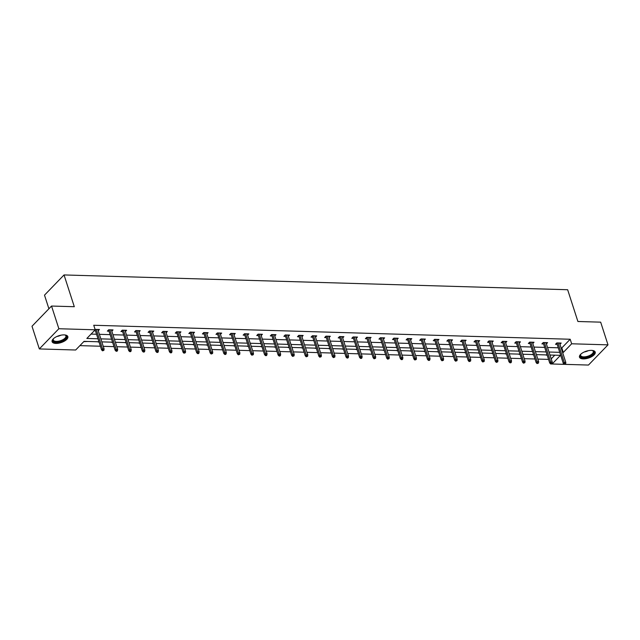 <?xml version="1.0" encoding="UTF-8"?>
<svg xmlns="http://www.w3.org/2000/svg" width="640" height="640" viewBox="0 0 640 640"><rect width="100%" height="100%" fill="white"/><g stroke="black" fill="none" stroke-linecap="round" stroke-linejoin="round"><path stroke-width="0.96" d="M64.096 334.896A8.264 3.6 -17.9 0 1 67.84 336.616A8.264 3.6 -17.9 0 1 64.352 341.16A8.264 3.6 -17.9 0 1 55.864 343.416A8.264 3.6 -17.9 0 1 52.112 341.696A8.264 3.6 -17.9 0 1 55.608 337.152A8.264 3.6 -17.9 0 1 64.096 334.896M591.472 350.376A8.264 3.6 -17.9 0 1 595.216 352.096A8.264 3.6 -17.9 0 1 591.72 356.64A8.264 3.6 -17.9 0 1 583.232 358.896A8.264 3.6 -17.9 0 1 579.488 357.176A8.264 3.6 -17.9 0 1 582.976 352.632A8.264 3.6 -17.9 0 1 591.472 350.376M48.904 308.768L44.504 295.144L64.04 274.944L567.648 289.728L577.904 321.496L600.672 322.16L608 344.856L588.464 365.056L565.144 364.368M564.216 364.344L552.12 363.992L560.488 355.336L549.968 355.024M551.976 363.544L552.12 363.992M79.904 345.632L100.408 346.232M103.256 346.32L113.992 346.632M116.832 346.72L127.568 347.032M130.416 347.12L141.152 347.432M144 347.512L154.728 347.832M157.576 347.912L168.312 348.232M171.16 348.312L181.888 348.624M184.736 348.712L195.472 349.024M198.32 349.112L209.048 349.424M211.896 349.504L222.632 349.824M225.48 349.904L236.208 350.224M239.056 350.304L249.792 350.624M252.64 350.704L263.376 351.016M266.216 351.104L276.952 351.416M279.8 351.504L290.536 351.816M293.384 351.896L304.112 352.216M306.96 352.296L317.696 352.616M320.544 352.696L331.272 353.008M334.12 353.096L344.856 353.408M347.704 353.496L358.432 353.808M361.28 353.896L372.016 354.208M374.864 354.288L385.592 354.608M388.44 354.688L399.176 355.008M402.024 355.088L412.76 355.4M415.6 355.488L426.336 355.8M429.184 355.888L439.92 356.2M442.76 356.28L453.496 356.6M456.344 356.68L467.08 357M469.928 357.08L480.656 357.392M483.504 357.48L494.24 357.792M497.088 357.88L507.816 358.192M510.664 358.28L521.4 358.592M524.248 358.672L534.976 358.992M537.824 359.072L548.56 359.392M98.976 341.792L84.04 341.352L75.672 350.008L39.328 348.936L58.864 328.736L95.208 329.8L86.84 338.456L98 338.784M58.864 328.736L51.536 306.048L32 326.248L39.328 348.936M111.808 331.16L113.032 329.904L108.68 329.776L107.36 331.136L109 331.184M138.968 331.96L140.192 330.696L135.84 330.568L134.52 331.936L136.16 331.984M166.136 332.752L167.352 331.496L163 331.368L161.68 332.736L163.32 332.784M193.296 333.552L194.512 332.296L190.16 332.168L188.84 333.528L190.48 333.576M220.456 334.352L221.672 333.088L217.32 332.96L216 334.328L217.64 334.376M247.616 335.144L248.832 333.888L244.48 333.76L243.16 335.128L244.8 335.176M274.776 335.944L275.992 334.68L271.64 334.56L270.32 335.92L271.96 335.968M301.936 336.744L303.152 335.48L298.8 335.352L297.48 336.72L299.12 336.768M329.096 337.536L330.312 336.28L325.96 336.152L324.64 337.512L326.288 337.56M356.256 338.336L357.48 337.072L353.12 336.944L351.8 338.312L353.448 338.36M383.416 339.136L384.64 337.872L380.288 337.744L378.968 339.112L380.608 339.16M410.576 339.928L411.8 338.672L407.448 338.544L406.128 339.904L407.768 339.952M437.736 340.728L438.96 339.464L434.608 339.336L433.288 340.704L434.928 340.752M464.896 341.528L466.12 340.264L461.768 340.136L460.448 341.504L462.088 341.552M492.064 342.32L493.28 341.064L488.928 340.936L487.608 342.296L489.248 342.344M519.224 343.12L520.44 341.856L516.088 341.728L514.768 343.096L516.408 343.144M546.384 343.912L547.6 342.656L543.248 342.528L541.928 343.896L543.568 343.944M91.072 334.088L96.536 334.248M99.384 334.328L110.12 334.648M112.96 334.728L123.696 335.04M126.544 335.128L137.28 335.44M140.12 335.528L150.856 335.84M153.704 335.92L164.44 336.24M167.288 336.32L178.016 336.64M180.864 336.72L191.6 337.032M194.448 337.12L205.176 337.432M208.024 337.52L218.76 337.832M221.608 337.92L232.336 338.232M235.184 338.312L245.92 338.632M248.768 338.712L259.496 339.032M262.344 339.112L273.08 339.424M275.928 339.512L286.664 339.824M289.504 339.912L300.24 340.224M303.088 340.312L313.824 340.624M316.672 340.704L327.4 341.024M330.248 341.104L340.984 341.424M343.832 341.504L354.56 341.816M357.408 341.904L368.144 342.216M370.992 342.304L381.72 342.616M384.568 342.696L395.304 343.016M398.152 343.096L408.88 343.416M411.728 343.496L422.464 343.808M425.312 343.896L436.048 344.208M438.888 344.296L449.624 344.608M452.472 344.696L463.208 345.008M466.048 345.088L476.784 345.408M479.632 345.488L490.368 345.808M493.216 345.888L503.944 346.2M506.792 346.288L517.528 346.6M520.376 346.688L531.104 347M533.952 347.08L544.688 347.4M547.536 347.48L558.264 347.8M561.112 347.88L561.816 347.904L570.192 339.248L93.744 325.264L95.208 329.8M559.96 344.312L561.184 343.056L556.832 342.928L555.512 344.288L557.152 344.336M532.8 343.52L534.024 342.256L529.664 342.128L528.344 343.496L529.992 343.544M505.64 342.72L506.856 341.456L502.504 341.328L501.184 342.696L502.832 342.744M478.48 341.92L479.696 340.664L475.344 340.536L474.024 341.896L475.672 341.944M451.32 341.128L452.536 339.864L448.184 339.736L446.864 341.104L448.504 341.152M424.16 340.328L425.376 339.072L421.024 338.944L419.704 340.304L421.344 340.352M397 339.528L398.216 338.272L393.864 338.144L392.544 339.512L394.184 339.56M369.84 338.736L371.056 337.472L366.704 337.344L365.384 338.712L367.024 338.76M342.68 337.936L343.896 336.68L339.544 336.552L338.224 337.912L339.864 337.96M315.52 337.144L316.736 335.88L312.384 335.752L311.064 337.12L312.704 337.168M288.352 336.344L289.576 335.08L285.224 334.952L283.904 336.32L285.544 336.368M261.192 335.544L262.416 334.288L258.064 334.16L256.744 335.52L258.384 335.568M234.032 334.752L235.256 333.488L230.904 333.36L229.584 334.728L231.224 334.776M206.872 333.952L208.096 332.688L203.736 332.56L202.416 333.928L204.064 333.976M179.712 333.152L180.928 331.896L176.576 331.768L175.256 333.128L176.904 333.176M152.552 332.36L153.768 331.096L149.416 330.968L148.096 332.336L149.744 332.384M125.392 331.56L126.608 330.296L122.256 330.168L120.936 331.536L122.576 331.584M98.232 330.76L99.448 329.504L95.08 329.392M95.416 330.784L94.288 330.752M51.536 306.048L74.304 306.712L64.04 274.944M570.192 339.248L571.656 343.784L608 344.856M547.12 354.944L536.392 354.624M533.544 354.544L522.808 354.232M519.96 354.144L509.232 353.832M506.384 353.744L495.648 353.432M492.8 353.344L482.072 353.032M479.224 352.952L468.488 352.632M465.64 352.552L454.904 352.232M452.064 352.152L441.328 351.84M438.48 351.752L427.744 351.44M424.904 351.352L414.168 351.04M411.32 350.952L400.584 350.64M397.736 350.56L387.008 350.24M384.16 350.16L373.424 349.84M370.576 349.76L359.848 349.448M357 349.36L346.264 349.048M343.416 348.96L332.688 348.648M329.84 348.568L319.104 348.248M316.256 348.168L305.528 347.848M302.68 347.768L291.944 347.456M289.096 347.368L278.36 347.056M275.52 346.968L264.784 346.656M261.936 346.568L251.2 346.256M248.352 346.176L237.624 345.856M234.776 345.776L224.04 345.456M221.192 345.376L210.464 345.064M207.616 344.976L196.88 344.664M194.032 344.576L183.304 344.264M180.456 344.184L169.72 343.864M166.872 343.784L156.144 343.464M153.296 343.384L142.56 343.064M139.712 342.984L128.976 342.672M126.136 342.584L115.4 342.272M112.552 342.184L101.816 341.872M562.584 352.416L563.288 352.44L571.656 343.784M100.848 338.864L111.584 339.184M114.432 339.264L125.16 339.584M128.008 339.664L138.744 339.976M141.592 340.064L152.32 340.376M155.168 340.464L165.904 340.776M168.752 340.864L179.48 341.176M182.328 341.256L193.064 341.576M195.912 341.656L206.648 341.976M209.488 342.056L220.224 342.368M223.072 342.456L233.808 342.768M236.648 342.856L247.384 343.168M250.232 343.256L260.968 343.568M263.816 343.648L274.544 343.968M277.392 344.048L288.128 344.368M290.976 344.448L301.704 344.76M304.552 344.848L315.288 345.16M318.136 345.248L328.864 345.56M331.712 345.64L342.448 345.96M345.296 346.04L356.024 346.36M358.872 346.44L369.608 346.752M372.456 346.84L383.192 347.152M386.032 347.24L396.768 347.552M399.616 347.64L410.352 347.952M413.2 348.032L423.928 348.352M426.776 348.432L437.512 348.752M440.36 348.832L451.088 349.144M453.936 349.232L464.672 349.544M467.52 349.632L478.248 349.944M481.096 350.024L491.832 350.344M494.68 350.424L505.408 350.744M508.256 350.824L518.992 351.136M521.84 351.224L532.576 351.536M535.416 351.624L546.152 351.936M549 352.024L559.736 352.336M551.216 358.872L554.792 355.168M87.88 341.464L83.728 341.672M99.08 342.128L97.112 341.736M112.664 342.528L110.688 342.136M126.24 342.92L124.272 342.528M139.824 343.32L137.848 342.928M153.4 343.72L151.432 343.328M166.984 344.12L165.016 343.728M180.56 344.52L178.592 344.128M194.144 344.912L192.176 344.528M207.72 345.312L205.752 344.92M221.304 345.712L219.336 345.32M234.888 346.112L232.912 345.72M248.464 346.512L246.496 346.12M262.048 346.912L260.072 346.52M275.624 347.304L273.656 346.912M289.208 347.704L287.232 347.312M302.784 348.104L300.816 347.712M316.368 348.504L314.392 348.112M329.944 348.904L327.976 348.512M343.528 349.304L341.56 348.912M357.104 349.696L355.136 349.304M370.688 350.096L368.72 349.704M384.264 350.496L382.296 350.104M397.848 350.896L395.88 350.504M411.432 351.296L409.456 350.904M425.008 351.688L423.04 351.296M438.592 352.088L436.616 351.696M452.168 352.488L450.2 352.096M465.752 352.888L463.776 352.496M479.328 353.288L477.36 352.896M492.912 353.688L490.944 353.296M506.488 354.08L504.52 353.688M520.072 354.48L518.104 354.088M533.648 354.88L531.68 354.488M547.232 355.28L545.264 354.888M561.816 347.904L563.288 352.44M556.728 343.032L563.304 363.4L564.256 362.416L557.976 342.96M564.776 363.824L564.248 364.376L565.648 363.856L564.776 363.824L564.256 362.416L565.824 362.464L559.536 343.008M563.304 363.4L564.248 364.376M565.648 363.856L565.824 362.464M543.144 342.632L549.728 363L550.68 362.016L544.392 342.56M551.192 363.432L550.664 363.976L551.536 364L552.064 363.456L551.192 363.432L550.68 362.016L552.248 362.064L545.96 342.608M549.728 363L550.664 363.976M552.064 363.456L552.248 362.064M529.568 342.232L536.144 362.608L537.096 361.624L530.808 342.16M537.616 363.032L537.088 363.576L538.488 363.056L537.616 363.032L537.096 361.624L538.664 361.664L532.376 342.208M536.144 362.608L537.088 363.576M538.488 363.056L538.664 361.664M592.208 350.424A7.152 3.112 -17.9 0 1 592.608 350.552A7.152 3.112 -17.9 0 1 593.984 352.216A7.152 3.112 -17.9 0 1 586.968 357.184A7.152 3.112 -17.9 0 1 580.24 355.6A7.152 3.112 -17.9 0 1 580.696 354.4A7.152 3.112 -17.9 0 1 580.944 354.064M580.88 354.144A6.624 2.88 162.1 0 0 580.608 355.024A6.624 2.88 162.1 0 0 580.664 355.488A6.624 2.88 162.1 0 0 587.344 356.352A6.624 2.88 162.1 0 0 593.328 351.888A6.624 2.88 162.1 0 0 593.272 351.416A6.624 2.88 162.1 0 0 592.312 350.456M579.408 356.688A8.208 3.576 162.1 0 0 587.88 357.416A8.208 3.576 162.1 0 0 595 351.96A8.208 3.576 162.1 0 0 594.992 351.648M64.84 334.944A7.152 3.112 -17.9 0 1 65.24 335.072A7.152 3.112 -17.9 0 1 66.616 336.736A7.152 3.112 -17.9 0 1 59.6 341.712A7.152 3.112 -17.9 0 1 52.872 340.12A7.152 3.112 -17.9 0 1 53.328 338.92A7.152 3.112 -17.9 0 1 53.576 338.584M53.512 338.672A6.624 2.88 162.1 0 0 53.24 339.544A6.624 2.88 162.1 0 0 53.296 340.008A6.624 2.88 162.1 0 0 59.976 340.872A6.624 2.88 162.1 0 0 65.96 336.408A6.624 2.88 162.1 0 0 65.904 335.944A6.624 2.88 162.1 0 0 64.944 334.976M52.04 341.208A8.208 3.576 162.1 0 0 60.512 341.936A8.208 3.576 162.1 0 0 67.632 336.488A8.208 3.576 162.1 0 0 67.624 336.176M515.984 341.832L522.568 362.208L523.52 361.224L517.232 341.768M524.032 362.632L523.504 363.176L524.904 362.656L524.032 362.632L523.52 361.224L525.08 361.272L518.8 341.808M522.568 362.208L523.504 363.176M524.904 362.656L525.08 361.272M502.408 341.44L508.984 361.808L509.936 360.824L503.648 341.368M510.456 362.232L509.928 362.776L510.8 362.808L511.328 362.256L510.456 362.232L509.936 360.824L511.504 360.872L505.216 341.408M508.984 361.808L509.928 362.776M511.328 362.256L511.504 360.872M488.824 341.04L495.408 361.408L496.352 360.424L490.072 340.968M496.872 361.832L496.344 362.384L497.744 361.856L496.872 361.832L496.352 360.424L497.92 360.472L491.64 341.016M495.408 361.408L496.344 362.384M497.744 361.856L497.92 360.472M475.248 340.64L481.824 361.008L482.776 360.024L476.488 340.568M483.296 361.432L482.768 361.984L484.168 361.464L483.296 361.432L482.776 360.024L484.344 360.072L478.056 340.616M481.824 361.008L482.768 361.984M484.168 361.464L484.344 360.072M461.664 340.24L468.248 360.608L469.192 359.632L462.912 340.168M469.712 361.04L469.184 361.584L470.584 361.064L469.712 361.04L469.192 359.632L470.76 359.672L464.48 340.216M468.248 360.608L469.184 361.584M470.584 361.064L470.76 359.672M448.088 339.84L454.664 360.216L455.616 359.232L449.328 339.768M456.136 360.64L455.608 361.184L457 360.664L456.136 360.64L455.616 359.232L457.184 359.272L450.896 339.816M454.664 360.216L455.608 361.184M457 360.664L457.184 359.272M434.504 339.44L441.088 359.816L442.032 358.832L435.752 339.376M442.552 360.24L442.024 360.784L443.424 360.264L442.552 360.24L442.032 358.832L443.6 358.88L437.32 339.416M441.088 359.816L442.024 360.784M443.424 360.264L443.6 358.88M420.928 339.048L427.504 359.416L428.456 358.432L422.168 338.976M428.976 359.84L428.448 360.384L429.312 360.416L429.84 359.864L428.976 359.84L428.456 358.432L430.024 358.48L423.736 339.016M427.504 359.416L428.448 360.384M429.84 359.864L430.024 358.48M407.344 338.648L413.92 359.016L414.872 358.032L408.592 338.576M415.392 359.44L414.864 359.992L416.264 359.472L415.392 359.44L414.872 358.032L416.44 358.08L410.152 338.624M413.92 359.016L414.864 359.992M416.264 359.472L416.44 358.08M393.76 338.248L400.344 358.616L401.296 357.632L395.008 338.176M401.808 359.048L401.28 359.592L402.152 359.616L402.68 359.072L401.808 359.048L401.296 357.632L402.864 357.68L396.576 338.224M400.344 358.616L401.28 359.592M402.68 359.072L402.864 357.68M380.184 337.848L386.76 358.216L387.712 357.24L381.432 337.776M388.232 358.648L387.704 359.192L389.104 358.672L388.232 358.648L387.712 357.24L389.28 357.28L382.992 337.824M386.76 358.216L387.704 359.192M389.104 358.672L389.28 357.28M366.6 337.448L373.184 357.824L374.136 356.84L367.848 337.376M374.648 358.248L374.12 358.792L375.52 358.272L374.648 358.248L374.136 356.84L375.696 356.888L369.416 337.424M373.184 357.824L374.12 358.792M375.52 358.272L375.696 356.888M353.024 337.056L359.6 357.424L360.552 356.44L354.264 336.984M361.072 357.848L360.544 358.392L361.416 358.416L361.944 357.872L361.072 357.848L360.552 356.44L362.12 356.488L355.832 337.024M359.6 357.424L360.544 358.392M361.944 357.872L362.12 356.488M339.44 336.656L346.024 357.024L346.976 356.04L340.688 336.584M347.488 357.448L346.96 357.992L347.832 358.024L348.36 357.472L347.488 357.448L346.976 356.04L348.536 356.088L342.256 336.632M346.024 357.024L346.96 357.992M348.36 357.472L348.536 356.088M325.864 336.256L332.44 356.624L333.392 355.64L327.104 336.184M333.912 357.048L333.384 357.6L334.784 357.08L333.912 357.048L333.392 355.64L334.96 355.688L328.672 336.232M332.44 356.624L333.384 357.6M334.784 357.08L334.96 355.688M312.28 335.856L318.864 356.224L319.808 355.248L313.528 335.784M320.328 356.656L319.8 357.2L321.2 356.68L320.328 356.656L319.808 355.248L321.376 355.288L315.096 335.832M318.864 356.224L319.8 357.2M321.2 356.68L321.376 355.288M298.704 335.456L305.28 355.832L306.232 354.848L299.944 335.384M306.752 356.256L306.224 356.8L307.616 356.28L306.752 356.256L306.232 354.848L307.8 354.888L301.512 335.432M305.28 355.832L306.224 356.8M307.616 356.28L307.8 354.888M285.12 335.056L291.704 355.432L292.648 354.448L286.368 334.992M293.168 355.856L292.64 356.4L294.04 355.88L293.168 355.856L292.648 354.448L294.216 354.496L287.936 335.032M291.704 355.432L292.64 356.4M294.04 355.88L294.216 354.496M271.544 334.664L278.12 355.032L279.072 354.048L272.784 334.592M279.592 355.456L279.064 356L279.928 356.032L280.456 355.48L279.592 355.456L279.072 354.048L280.64 354.096L274.352 334.632M278.12 355.032L279.064 356M280.456 355.48L280.64 354.096M257.96 334.264L264.536 354.632L265.488 353.648L259.208 334.192M266.008 355.056L265.48 355.608L266.352 355.632L266.88 355.08L266.008 355.056L265.488 353.648L267.056 353.696L260.776 334.24M264.536 354.632L265.48 355.608M266.88 355.08L267.056 353.696M244.376 333.864L250.96 354.232L251.912 353.248L245.624 333.792M252.424 354.656L251.896 355.208L253.296 354.688L252.424 354.656L251.912 353.248L253.48 353.296L247.192 333.84M250.96 354.232L251.896 355.208M253.296 354.688L253.48 353.296M230.8 333.464L237.376 353.832L238.328 352.856L232.048 333.392M238.848 354.264L238.32 354.808L239.72 354.288L238.848 354.264L238.328 352.856L239.896 352.896L233.608 333.44M237.376 353.832L238.32 354.808M239.72 354.288L239.896 352.896M217.216 333.064L223.8 353.44L224.752 352.456L218.464 332.992M225.264 353.864L224.736 354.408L225.608 354.432L226.136 353.888L225.264 353.864L224.752 352.456L226.32 352.496L220.032 333.04M223.8 353.44L224.736 354.408M226.136 353.888L226.32 352.496M203.64 332.664L210.216 353.04L211.168 352.056L204.88 332.6M211.688 353.464L211.16 354.008L212.56 353.488L211.688 353.464L211.168 352.056L212.736 352.104L206.448 332.64M210.216 353.04L211.16 354.008M212.56 353.488L212.736 352.104M190.056 332.272L196.64 352.64L197.592 351.656L191.304 332.2M198.104 353.064L197.576 353.608L198.448 353.64L198.976 353.088L198.104 353.064L197.592 351.656L199.152 351.704L192.872 332.248M196.64 352.64L197.576 353.608M198.976 353.088L199.152 351.704M176.48 331.872L183.056 352.24L184.008 351.256L177.72 331.8M184.528 352.664L184 353.216L185.4 352.696L184.528 352.664L184.008 351.256L185.576 351.304L179.288 331.848M183.056 352.24L184 353.216M185.4 352.696L185.576 351.304M162.896 331.472L169.48 351.84L170.424 350.856L164.144 331.4M170.944 352.272L170.416 352.816L171.288 352.84L171.816 352.296L170.944 352.272L170.424 350.856L171.992 350.904L165.712 331.448M169.48 351.84L170.416 352.816M171.816 352.296L171.992 350.904M149.32 331.072L155.896 351.44L156.848 350.464L150.56 331M157.368 351.872L156.84 352.416L157.712 352.44L158.24 351.896L157.368 351.872L156.848 350.464L158.416 350.504L152.128 331.048M155.896 351.44L156.84 352.416M158.24 351.896L158.416 350.504M135.736 330.672L142.32 351.048L143.264 350.064L136.984 330.6M143.784 351.472L143.256 352.016L144.128 352.04L144.656 351.496L143.784 351.472L143.264 350.064L144.832 350.112L138.552 330.648M142.32 351.048L143.256 352.016M144.656 351.496L144.832 350.112M122.16 330.28L128.736 350.648L129.688 349.664L123.4 330.208M130.208 351.072L129.68 351.616L130.544 351.648L131.072 351.096L130.208 351.072L129.688 349.664L131.256 349.712L124.968 330.248M128.736 350.648L129.68 351.616M131.072 351.096L131.256 349.712M108.576 329.88L115.152 350.248L116.104 349.264L109.824 329.808M116.624 350.672L116.096 351.224L116.968 351.248L117.496 350.696L116.624 350.672L116.104 349.264L117.672 349.312L111.392 329.856M115.152 350.248L116.096 351.224M117.496 350.696L117.672 349.312M95.128 329.888L101.576 349.848L102.528 348.864L96.24 329.408M103.048 350.272L102.52 350.824L103.912 350.304L103.048 350.272L102.528 348.864L104.096 348.912L97.808 329.456M101.576 349.848L102.52 350.824M103.912 350.304L104.096 348.912M588.296 350.672A6.624 2.88 -17.9 0 1 584.264 351.976M60.928 335.192A6.624 2.88 -17.9 0 1 56.888 336.496"/></g></svg>
